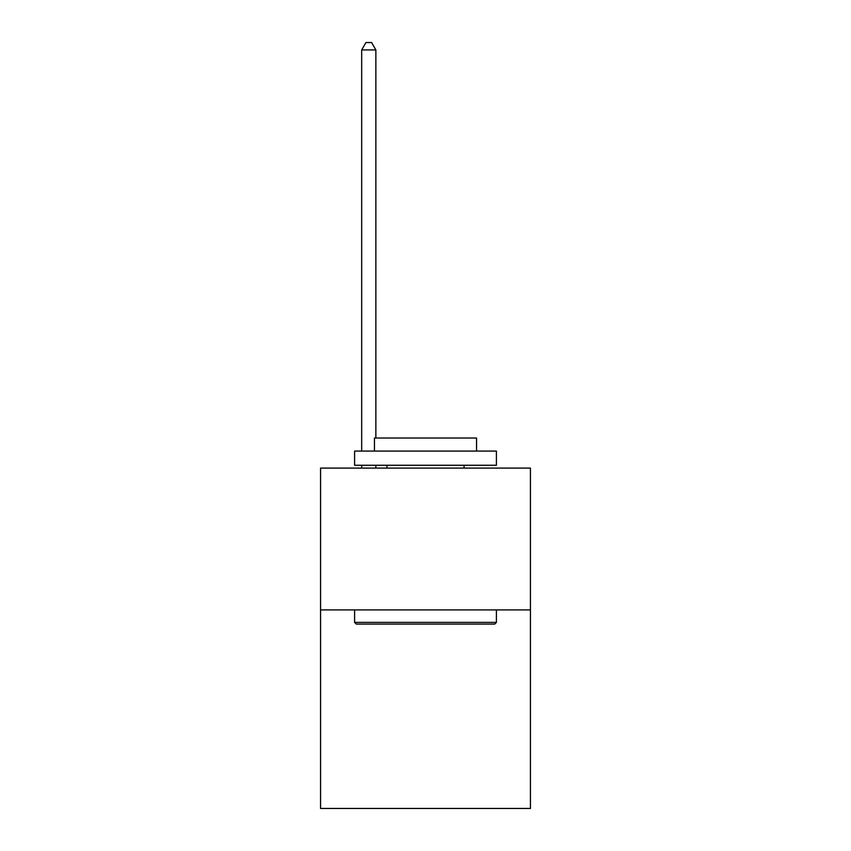 <?xml version="1.0" encoding="UTF-8"?>
<svg xmlns="http://www.w3.org/2000/svg" width="851" height="851" viewBox="0 0 851 851"><rect width="100%" height="100%" fill="white"/><g stroke="black" fill="none" stroke-linecap="round" stroke-linejoin="round"><path stroke-width="1.28" d="M530.439 609.912L530.439 808.45L320.561 808.45L320.561 468.103L530.439 468.103L530.439 609.912L320.561 609.912M356.292 624.091L354.59 622.389L496.41 622.389L494.708 624.091L356.292 624.091M496.41 451.083L496.41 465.263L354.59 465.263L354.59 451.083L496.41 451.083M374.451 451.083L374.451 438.031L476.549 438.031L476.549 451.083M496.41 609.912L496.41 622.389M354.59 609.912L354.59 622.389M464.072 465.263L464.072 468.103M386.928 465.263L386.928 468.103M375.865 468.103L375.865 465.263M375.865 438.031L375.865 49.922L361.686 49.922L361.686 451.083M361.686 468.103L361.686 465.263M361.686 49.922L365.941 42.55L371.61 42.55L375.865 49.922"/></g></svg>
